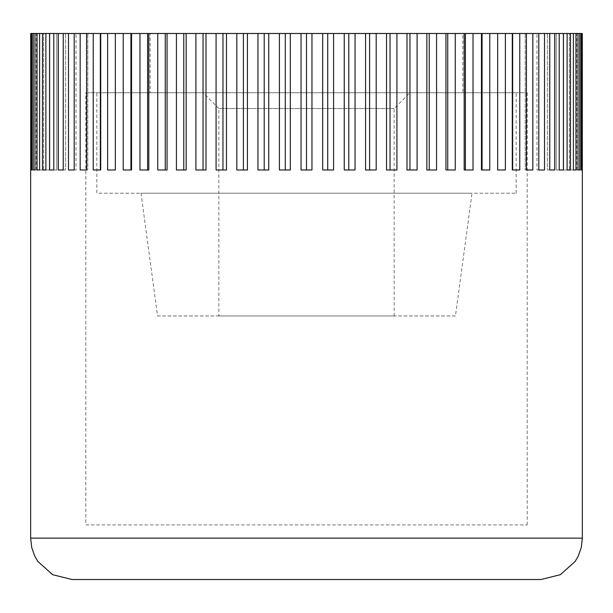 <?xml version="1.0" encoding="UTF-8"?>
<svg xmlns="http://www.w3.org/2000/svg" width="613" height="613" viewBox="0 0 613 613"><rect width="100%" height="100%" fill="white"/><g stroke="black" fill="none" stroke-linecap="round" stroke-linejoin="round"><path stroke-width="0.46" stroke-dasharray="3.06 2.3" d="M30.704 169.993L36.167 169.993L30.704 169.993L30.704 33.485L36.167 33.485L30.704 33.485L31.125 33.485L31.125 169.993L31.983 169.993L31.983 33.485L37.002 33.485L31.125 33.485M33.248 33.485L33.248 169.993L34.956 169.993L34.956 33.485L39.493 33.485L31.983 33.485M37.048 33.485L37.048 169.993L39.6 169.993L39.6 33.485L43.638 33.485L34.956 33.485M42.512 33.485L42.512 169.993L45.891 169.993L45.891 33.485L49.4 33.485L39.6 33.485M49.607 33.485L49.607 169.993L53.791 169.993L53.791 33.485L56.748 33.485L45.891 33.485M58.281 33.485L58.281 169.993L63.246 169.993L63.246 33.485L65.629 33.485L53.791 33.485M68.487 33.485L68.487 169.993L74.196 169.993L74.196 33.485L76.004 33.485L63.246 33.485M80.165 33.485L80.165 169.993L86.586 169.993L86.586 33.485L87.797 33.485L74.196 33.485M93.237 33.485L93.237 169.993L100.333 169.993L100.333 33.485L100.938 33.485L86.586 33.485M107.62 33.485L107.62 169.993L115.344 169.993L115.344 33.485L100.333 33.485M123.228 33.485L123.228 169.993L131.542 169.993L131.542 33.485L115.344 33.485L115.344 169.993L115.344 33.485M139.971 33.485L139.971 169.993L148.813 169.993L148.813 33.485L131.542 33.485M157.74 33.485L157.74 169.993L167.058 169.993L167.058 33.485L148.813 33.485M176.421 33.485L176.421 169.993L186.16 169.993L186.16 33.485L167.058 33.485M195.907 33.485L195.907 169.993L206.006 169.993L206.006 33.485L186.16 33.485M216.083 33.485L216.083 169.993L226.473 169.993L226.473 33.485L206.006 33.485M236.802 33.485L236.802 169.993L247.43 169.993L247.43 33.485L226.473 33.485M257.958 33.485L257.958 169.993L268.755 169.993L268.755 33.485L247.43 33.485M279.413 33.485L279.413 169.993L290.309 169.993L290.309 33.485L268.755 33.485M301.037 33.485L301.037 169.993L311.963 169.993L311.963 33.485L290.309 33.485M322.691 33.485L322.691 169.993L333.587 169.993L333.587 33.485L311.963 33.485M344.245 33.485L344.245 169.993L355.042 169.993L355.042 33.485L333.587 33.485M365.57 33.485L365.57 169.993L376.198 169.993L376.198 33.485L355.042 33.485M386.527 33.485L386.527 169.993L396.918 169.993L396.918 33.485L376.198 33.485M406.994 33.485L406.994 169.993L417.093 169.993L417.093 33.485L396.918 33.485M426.84 33.485L426.84 169.993L436.579 169.993L436.579 33.485L417.093 33.485M445.942 33.485L445.942 169.993L455.26 169.993L455.26 33.485L436.579 33.485M464.187 33.485L464.187 169.993L473.029 169.993L473.029 33.485L455.26 33.485M481.458 33.485L481.458 169.993L489.772 169.993L489.772 33.485L473.029 33.485M497.656 33.485L497.656 169.993L505.38 169.993L497.656 169.993L497.656 33.485L497.656 169.993L505.38 169.993L505.38 33.485L489.772 33.485M512.667 33.485L512.062 33.485L512.667 33.485L512.667 169.993L519.763 169.993L519.763 33.485L505.38 33.485M526.414 33.485L525.203 33.485L526.414 33.485L526.414 169.993L532.835 169.993L532.835 33.485L519.763 33.485M538.804 33.485L536.996 33.485L538.804 33.485L538.804 169.993L544.513 169.993L544.513 33.485L532.835 33.485M549.754 33.485L547.371 33.485L549.754 33.485L549.754 169.993L554.719 169.993L554.719 33.485L544.513 33.485M559.209 33.485L556.252 33.485L559.209 33.485L559.209 169.993L563.393 169.993L563.393 33.485L554.719 33.485M567.109 33.485L563.6 33.485L567.109 33.485L567.109 169.993L570.488 169.993L570.488 33.485L563.393 33.485M573.4 33.485L569.362 33.485L573.4 33.485L573.4 169.993L575.952 169.993L575.952 33.485L570.488 33.485M578.044 33.485L573.507 33.485L578.044 33.485L578.044 169.993L579.752 169.993L579.752 33.485L575.952 33.485M581.017 33.485L575.998 33.485L581.017 33.485L581.017 169.993L575.998 169.993L575.998 33.485L579.752 33.485M581.017 169.993L581.875 169.993L581.875 33.485L575.998 33.485L575.998 169.993L581.875 169.993M582.296 169.993L576.833 169.993L582.296 169.993L582.296 33.485L576.833 33.485L581.875 33.485M72.028 579.515L540.972 579.515M85.82 524.912L527.18 524.912L85.82 524.912L85.82 92.755L527.18 92.755L85.82 92.755M527.18 92.755L527.18 524.912M462.869 92.755L150.131 92.755L150.131 33.485L462.869 33.485L462.869 92.755L150.131 92.755M462.869 33.485L150.131 33.485M578.044 169.993L573.507 169.993L573.507 33.485L573.507 169.993L579.752 169.993M573.4 169.993L569.362 169.993L569.362 33.485L569.362 169.993L575.952 169.993M567.109 169.993L563.6 169.993L563.6 33.485L563.6 169.993L570.488 169.993M559.209 169.993L556.252 169.993L556.252 33.485L556.252 169.993L563.393 169.993M549.754 169.993L547.371 169.993L547.371 33.485L547.371 169.993L554.719 169.993M538.804 169.993L536.996 169.993L536.996 33.485L536.996 169.993L544.513 169.993M526.414 169.993L525.203 169.993L525.203 33.485L525.203 169.993L532.835 169.993M512.667 169.993L512.062 169.993L512.062 33.485L512.062 169.993L519.763 169.993M482.071 169.993L489.772 169.993L481.458 169.993L482.071 169.993L482.071 33.485M465.397 169.993L473.029 169.993L464.187 169.993L465.397 169.993L465.397 33.485M447.751 169.993L455.26 169.993L445.942 169.993L447.751 169.993L447.751 33.485M429.23 169.993L436.579 169.993L426.84 169.993L429.23 169.993L429.23 33.485M409.951 169.993L417.093 169.993L406.994 169.993L409.951 169.993L409.951 33.485M390.037 169.993L396.918 169.993L386.527 169.993L390.037 169.993L390.037 33.485M369.608 169.993L376.198 169.993L365.57 169.993L369.608 169.993L369.608 33.485M348.789 169.993L355.042 169.993L344.245 169.993L348.789 169.993L348.789 33.485M327.71 169.993L333.587 169.993L322.691 169.993L327.71 169.993L327.71 33.485M306.5 169.993L311.963 169.993L301.037 169.993L306.5 169.993L306.5 33.485M285.29 169.993L279.413 169.993L285.29 169.993L285.29 33.485M264.211 169.993L257.958 169.993L264.211 169.993L264.211 33.485M243.392 169.993L236.802 169.993L243.392 169.993L243.392 33.485M222.963 169.993L216.083 169.993L222.963 169.993L222.963 33.485M203.049 169.993L195.907 169.993L203.049 169.993L203.049 33.485M183.77 169.993L176.421 169.993L183.77 169.993L183.77 33.485M165.249 169.993L157.74 169.993L165.249 169.993L165.249 33.485M147.603 169.993L139.971 169.993L147.603 169.993L147.603 33.485M130.929 169.993L123.228 169.993L130.929 169.993L130.929 33.485M107.62 169.993L115.344 169.993L107.62 169.993M100.333 169.993L100.938 169.993L100.938 33.485L100.938 169.993L93.237 169.993M86.586 169.993L87.797 169.993L87.797 33.485L87.797 169.993L80.165 169.993M74.196 169.993L76.004 169.993L76.004 33.485L76.004 169.993L68.487 169.993M63.246 169.993L65.629 169.993L65.629 33.485L65.629 169.993L58.281 169.993M53.791 169.993L56.748 169.993L56.748 33.485L56.748 169.993L49.607 169.993M45.891 169.993L49.4 169.993L49.4 33.485L49.4 169.993L42.512 169.993M39.6 169.993L43.638 169.993L43.638 33.485L43.638 169.993L37.048 169.993M34.956 169.993L39.493 169.993L39.493 33.485L39.493 169.993L33.248 169.993M31.983 169.993L37.002 169.993L37.002 33.485L37.002 169.993L31.125 169.993M36.167 169.993L36.167 33.485M576.833 169.993L576.833 33.485M516.146 193.195L516.146 92.755L96.854 92.755L96.854 193.195L516.146 193.195L96.854 193.195M140.99 193.195L157.541 315.956L455.459 315.956L472.01 193.195L140.99 193.195L472.01 193.195M394.144 108.516L218.856 108.516L218.856 315.956L394.144 315.956L394.144 108.516L409.905 92.755L203.095 92.755L218.856 108.516L394.144 108.516M203.095 92.755L409.905 92.755M394.144 315.956L218.856 315.956M455.459 315.956L157.541 315.956M96.854 92.755L516.146 92.755M582.35 538.137L30.65 538.137"/><path stroke-width="0.92" d="M30.65 169.993L30.65 538.137L582.35 538.137L582.35 169.993M582.35 538.137L581.285 547.478L578.274 556.045L575.193 561.393L560.336 574.703L540.972 579.515L72.028 579.515L52.664 574.703L37.807 561.393L34.726 556.045L31.715 547.478L30.65 538.137M581.017 169.993L581.017 33.485L581.875 33.485L581.875 169.993L581.017 169.993L581.875 169.993M581.875 33.485L582.296 33.485L582.296 169.993M30.704 169.993L30.704 33.485L581.017 33.485M579.752 33.485L579.752 169.993L578.044 169.993L578.044 33.485M579.752 169.993L578.044 169.993M575.952 33.485L575.952 169.993L573.4 169.993L573.4 33.485M575.952 169.993L573.4 169.993M570.488 33.485L570.488 169.993L567.109 169.993L567.109 33.485M570.488 169.993L567.109 169.993M563.393 33.485L563.393 169.993L559.209 169.993L559.209 33.485M563.393 169.993L559.209 169.993M554.719 33.485L554.719 169.993L549.754 169.993L549.754 33.485M554.719 169.993L549.754 169.993M544.513 33.485L544.513 169.993L538.804 169.993L538.804 33.485M544.513 169.993L538.804 169.993M532.835 33.485L532.835 169.993L526.414 169.993L526.414 33.485M532.835 169.993L526.414 169.993M519.763 33.485L519.763 169.993L512.667 169.993L512.667 33.485M519.763 169.993L512.667 169.993M505.38 33.485L505.38 169.993L497.656 169.993L497.656 33.485M489.772 33.485L489.772 169.993L481.458 169.993L481.458 33.485M482.071 169.993L482.071 33.485M473.029 33.485L473.029 169.993L464.187 169.993L464.187 33.485M465.397 169.993L465.397 33.485M455.26 33.485L455.26 169.993L445.942 169.993L445.942 33.485M447.751 169.993L447.751 33.485M436.579 33.485L436.579 169.993L426.84 169.993L426.84 33.485M429.23 169.993L429.23 33.485M417.093 33.485L417.093 169.993L406.994 169.993L406.994 33.485M409.951 169.993L409.951 33.485M396.918 33.485L396.918 169.993L386.527 169.993L386.527 33.485M390.037 169.993L390.037 33.485M376.198 33.485L376.198 169.993L365.57 169.993L365.57 33.485M369.608 169.993L369.608 33.485M355.042 33.485L355.042 169.993L344.245 169.993L344.245 33.485M348.789 169.993L348.789 33.485M333.587 33.485L333.587 169.993L322.691 169.993L322.691 33.485M327.71 169.993L327.71 33.485M311.963 33.485L311.963 169.993L301.037 169.993L301.037 33.485M306.5 169.993L306.5 33.485M290.309 33.485L290.309 169.993L279.413 169.993L279.413 33.485M285.29 169.993L285.29 33.485M268.755 33.485L268.755 169.993L257.958 169.993L257.958 33.485M264.211 169.993L264.211 33.485M247.43 33.485L247.43 169.993L236.802 169.993L236.802 33.485M243.392 169.993L243.392 33.485M226.473 33.485L226.473 169.993L216.083 169.993L216.083 33.485M222.963 169.993L222.963 33.485M206.006 33.485L206.006 169.993L195.907 169.993L195.907 33.485M203.049 169.993L203.049 33.485M186.16 33.485L186.16 169.993L176.421 169.993L176.421 33.485M183.77 169.993L183.77 33.485M167.058 33.485L167.058 169.993L157.74 169.993L157.74 33.485M165.249 169.993L165.249 33.485M148.813 33.485L148.813 169.993L139.971 169.993L139.971 33.485M147.603 169.993L147.603 33.485M131.542 33.485L131.542 169.993L123.228 169.993L123.228 33.485M130.929 169.993L130.929 33.485M115.344 33.485L115.344 169.993L107.62 169.993L107.62 33.485M93.237 169.993L100.333 169.993L93.237 169.993L93.237 33.485M100.333 33.485L100.333 169.993M80.165 169.993L86.586 169.993L80.165 169.993L80.165 33.485M86.586 33.485L86.586 169.993M68.487 169.993L74.196 169.993L68.487 169.993L68.487 33.485M74.196 33.485L74.196 169.993M58.281 169.993L63.246 169.993L58.281 169.993L58.281 33.485M63.246 33.485L63.246 169.993M49.607 169.993L53.791 169.993L49.607 169.993L49.607 33.485M53.791 33.485L53.791 169.993M42.512 169.993L45.891 169.993L42.512 169.993L42.512 33.485M45.891 33.485L45.891 169.993M37.048 169.993L39.6 169.993L37.048 169.993L37.048 33.485M39.6 33.485L39.6 169.993M33.248 169.993L34.956 169.993L33.248 169.993L33.248 33.485M34.956 33.485L34.956 169.993M31.125 169.993L31.983 169.993L31.125 169.993L31.125 33.485M31.983 33.485L31.983 169.993"/></g></svg>
